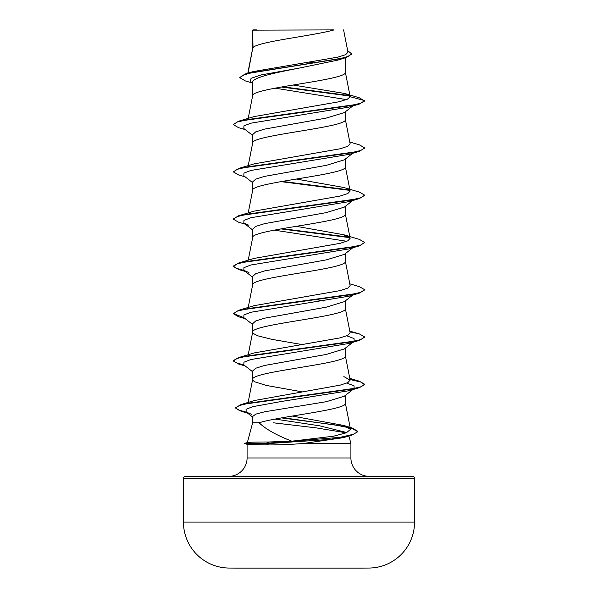 <?xml version="1.0" encoding="UTF-8"?>
<svg xmlns="http://www.w3.org/2000/svg" width="598" height="598" viewBox="0 0 598 598"><rect width="100%" height="100%" fill="white"/><g stroke="black" fill="none" stroke-linecap="round" stroke-linejoin="round"><path stroke-width="0.9" d="M368.869 568.055A11555.184 11555.184 0 0 1 361.043 568.1L236.958 568.1A11555.184 11555.184 0 0 1 229.131 568.055L368.869 568.055A45.956 45.956 0 0 0 414.549 522.099L414.549 478.318L183.451 478.318L183.451 522.099L414.549 522.099M229.131 568.055A45.956 45.956 0 0 1 183.451 522.099M347.73 435.807L343.491 437.639L303.156 443.522C290.598 444.464 279.131 444.942 268.749 444.949L247.251 444.426L244.619 443.327L266.08 443.327L268.988 441.989L291.831 441.182C276.695 435.329 265.781 429.192 259.098 422.764L252.648 422.764L247.333 442.602M414.549 478.318A1.966 1.966 0 0 0 412.583 476.352L185.417 476.352A1.966 1.966 0 0 0 183.451 478.318M369.295 476.352A18.381 18.381 0 0 1 350.914 457.971L247.086 457.971A18.381 18.381 0 0 1 228.705 476.352L369.295 476.352L228.705 476.352M247.318 442.647C247.849 442.228 255.069 442.004 268.988 441.989M273.107 422.764L316.148 427.869L346.279 432.825M348.784 435.561L350.914 443.522L350.914 457.971M247.086 444.381L247.086 457.971M303.156 443.522L350.914 443.522M346.795 383.094L354.023 385.807L354.158 388.521L344.351 396.19L326.314 401.699L264.593 411.798L255.735 414.152L252.648 416.5L252.648 422.764M345.352 395.405L345.352 403.149C347.976 409.682 279.954 416.223 259.098 422.764M253.014 30.147L334.08 29.9C313.449 35.82 256.871 41.748 253.014 47.668L252.648 30.147L252.648 48.49M248.058 73.12L252.648 48.61M251.751 82.845L245.202 80.865L239.746 77.628L242.99 75.124L252.266 72.612L345.973 57.572L337.855 60.114L299 68.135C274.22 72.896 252.02 77.665 252.648 82.419L252.648 95.762M345.352 57.759L345.352 72.246C348.223 80.125 249.777 88.003 252.648 95.882M352.768 105.981L344.351 112.566L326.276 118.075L264.57 129.108L255.727 131.874L252.648 134.632L252.648 143.154C249.777 135.275 348.223 127.396 345.352 119.518L345.352 111.774M248.215 165.653L252.648 143.154M352.768 153.252L344.343 159.838L326.261 165.354L264.555 176.388L255.727 179.146L252.648 181.904L252.648 190.306M345.352 159.046L345.352 166.79C348.223 174.668 249.777 182.547 252.648 190.426L248.215 212.925M352.768 200.524L344.351 207.102L326.284 212.619L264.57 223.652L255.735 226.41L252.648 229.176L252.648 237.698C249.777 229.819 348.223 221.94 345.352 214.062L345.352 206.317M248.215 260.19L252.648 237.698M352.768 247.796L344.351 254.374L326.276 259.891L264.555 270.924L255.727 273.682L252.648 276.44L252.648 284.85M345.352 253.589L345.352 261.333C348.223 269.212 249.777 277.091 252.648 284.969M354.166 293.977L344.351 301.646L326.261 307.163L264.555 318.196L255.727 320.954L252.648 323.712L252.648 332.241L253.216 333.422L257.701 335.784L271.754 339.328L301.721 344.5M345.352 300.861L345.352 308.605C348.223 316.484 249.777 324.363 252.648 332.241L248.215 354.734M346.795 335.822L354.023 338.535L354.166 341.249L344.351 348.918L326.291 354.435L264.57 365.468L255.735 368.226L252.648 370.984L252.648 379.394M345.352 348.133L345.352 355.877C348.223 363.756 249.777 371.635 252.648 379.513L253.216 380.694L254.92 381.875L266.222 385.418L301.706 391.765M309.383 62.132L314.593 63.014M317.104 299.807L323.824 301.041M239.746 77.628L245.696 73.816L253.32 71.558L337.825 57.146L345.599 54.702L347.976 52.235L343.596 29.9M346.429 99.612L275.035 88.153M252.648 83.556L250.3 81.702L251.048 78.308L261.199 74.922L299 68.135M349.935 96.061L281.337 87.009M345.973 57.572L351.826 54.022L347.655 50.613M252.648 30.76L252.894 29.9L256.497 29.9M252.648 135.41L243.835 128.525L243.932 125.849L250.951 123.166L349.068 107.087L359.376 104.045L364.653 101.002L359.211 97.743L344.642 93.46L293.132 85.021M349.486 95.59L282.637 86.777M245.696 73.816L340.142 58.679L348.843 56.152L351.826 53.633M350.151 96.727L347.371 99.216L339.38 101.697L254.157 116.58L238.624 121.207L349.867 105.756L360.848 103.185L364.653 100.614L350.151 96.727L344.642 93.46M291.831 441.182L333.52 436.219L346.399 432.78L350.51 429.342L343.671 425.432L292.273 416.059M349.927 379.102L359.361 381.195L364.653 384.237L360.93 386.786L350.166 389.328L240.904 404.614L254.606 400.488L340.225 385.119L347.827 382.623L350.129 380.134L343.843 376.576M349.927 331.83L359.361 333.923L364.653 336.966L360.848 339.537L349.867 342.116L238.639 357.559L254.157 352.94L340.075 337.885L347.797 335.373L350.129 332.862L345.33 308.366M349.785 283.826L359.361 286.651L364.653 289.694L360.841 292.273L349.867 294.844L238.639 310.287L254.165 305.668L340.09 290.613L347.797 288.101L350.129 285.59L345.33 261.094M343.835 234.76L359.368 239.387L364.653 242.429L360.841 245.001L349.86 247.572L238.639 263.015L254.165 258.396L340.083 243.341L347.804 240.83L350.129 238.318L343.835 234.76L296.279 226.321M296.279 179.049L343.843 187.488L359.368 192.115L364.653 195.157L360.841 197.729L349.86 200.3L238.632 215.751L254.172 211.124L340.083 196.069L347.797 193.558L350.129 191.054L345.33 166.55M349.785 142.018L359.368 144.843L364.653 147.885L360.841 150.457L349.86 153.028L238.632 168.479L254.157 163.852L340.083 148.797L347.797 146.286L350.129 143.782L345.33 119.279M354.113 152.206L353.164 152.796M364.631 148.08L359.368 151.316L349.068 154.359L250.951 170.437L243.939 173.121L243.835 175.797L252.648 182.682M353.164 200.061L349.068 201.631L250.951 217.709L243.939 220.385L243.835 223.069L248.932 225.267M274.176 230.133L346.795 241.278M353.164 247.333L349.068 248.903L250.951 264.981L243.932 267.657L243.835 270.341L248.94 272.539M354.113 294.014L349.06 296.174L250.943 312.253L243.932 314.937L243.835 317.613L252.648 324.497M354.166 341.249L349.053 343.446L250.936 359.525L243.932 362.209L243.835 364.885L252.648 371.769M354.158 388.521L349.053 390.718L282.047 401.37L252.603 406.692L246.062 409.353L246.159 412.022L251.609 414.354M274.968 419.063L319.646 425.821L346.907 432.571M359.376 104.045L248.125 119.488L237.152 122.067L233.347 124.638L238.632 127.68L245.232 129.617M359.368 151.316L248.118 166.76L237.144 169.339L233.347 171.91L238.632 174.952L245.232 176.888M280.896 181.628L349.8 190.388M364.631 195.352L359.361 198.588L248.118 214.032L237.144 216.611L233.347 219.182L238.639 222.224L245.232 224.16M280.896 228.899L349.8 237.653M364.631 242.624L359.361 245.86L248.118 261.304L237.144 263.882L233.347 266.454L238.639 269.496L244.575 270.916M364.631 289.895L359.361 293.132L248.125 308.575L237.152 311.154L233.347 313.726L238.639 316.768L245.232 318.704M364.631 337.16L359.361 340.404L248.133 355.847L237.152 358.419L233.347 360.998L238.639 364.04L245.232 365.976M350.009 379.506L360.878 382.07L364.653 384.634L359.361 387.668L249.829 402.985L239.26 405.541L235.619 408.09L241.203 411.282L247.026 412.702M281.374 417.897L334.319 424.804L351.654 428.258L357.798 431.711L351.878 435.135L329.909 439.425L266.08 443.723L266.08 443.327L340.277 437.325L353.216 434.32L357.798 431.711M238.624 121.207L233.37 124.444M238.632 168.479L233.347 171.91M282.234 181.388L349.314 189.902M238.632 215.751L233.37 218.988M282.234 228.66L349.314 237.174M238.639 263.015L233.347 266.058L236.038 268.218L243.887 270.378M238.639 310.287L233.347 313.726M233.37 313.531L243.887 317.65M238.639 357.559L233.347 360.601L236.038 362.762L243.887 364.922M240.904 404.614L235.619 407.694L238.37 409.929L246.331 412.157M282.682 417.666L347.438 426.815M343.671 425.432L352.252 428.041L357.798 431.322M244.619 443.723L266.08 443.723L268.749 444.949M350.51 429.342L345.33 402.91M248.125 402.461L252.67 379.274M350.129 380.134L345.33 355.638M248.215 307.462L252.67 284.73M350.129 238.318L345.33 213.822M248.215 118.382L252.67 95.643M350.136 96.525L345.33 72.007M247.804 73.195L252.67 48.371M343.491 437.639L351.878 435.135M349.068 201.631L359.361 198.588M349.068 248.903L359.361 245.86M245.232 271.432L238.639 269.496M349.06 296.174L359.361 293.132M349.053 343.446L359.361 340.404M349.053 390.718L359.361 387.668M247.639 413.173L241.203 411.282M243.835 223.069L252.648 229.953M243.835 270.341L252.648 277.225M246.159 412.022L252.648 417.068M349.785 378.37L359.361 381.195M349.785 331.098L359.361 333.923M233.347 124.249L233.347 124.638M364.653 147.885L364.653 148.274M364.653 195.157L364.653 195.546M233.347 218.793L233.347 219.182M364.653 242.429L364.653 242.818M233.347 266.058L233.347 266.454M364.653 289.694L364.653 290.09M364.653 336.966L364.653 337.362M233.347 360.601L233.347 360.998M364.653 384.237L364.653 384.634M235.619 407.694L235.619 408.09M247.512 442.55L244.619 443.327"/></g></svg>
